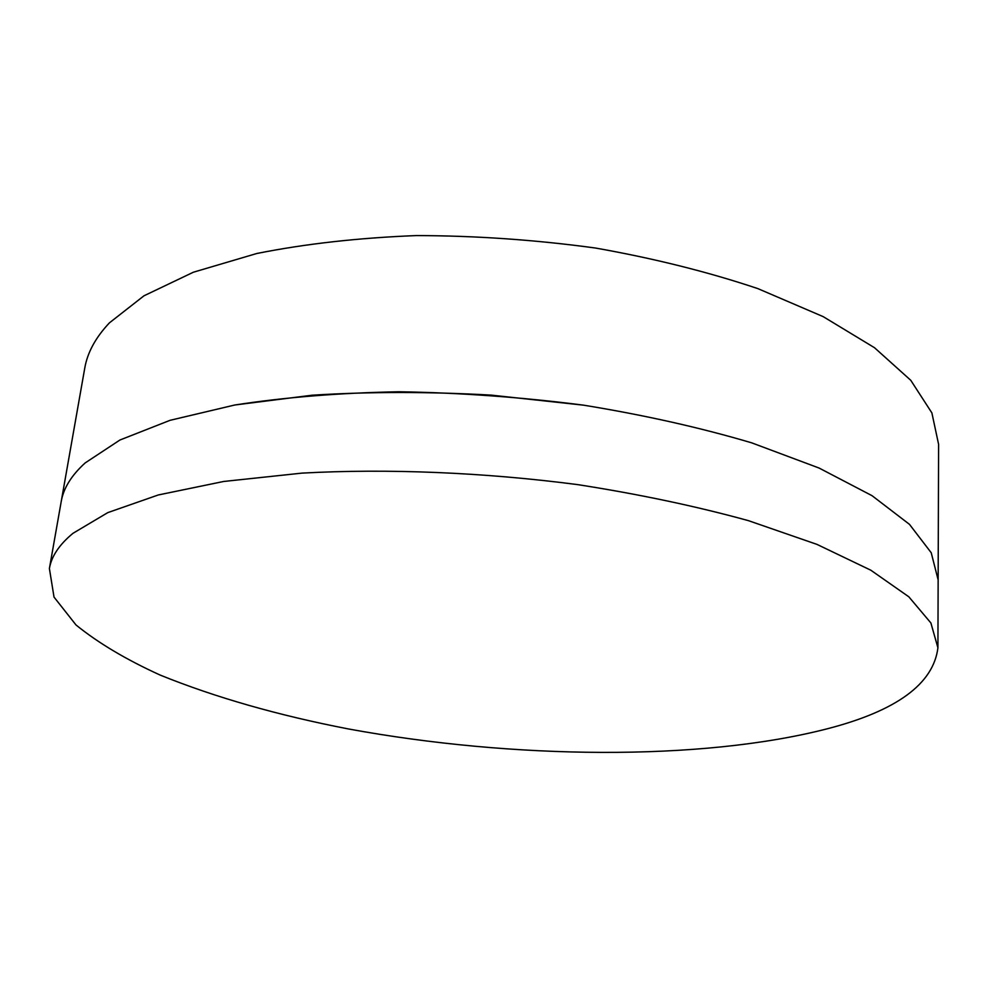 <?xml version="1.0" encoding="UTF-8"?>
<svg xmlns="http://www.w3.org/2000/svg" width="988" height="988" viewBox="0 0 988 988"><rect width="100%" height="100%" fill="white"/><g stroke="black" fill="none" stroke-linecap="round" stroke-linejoin="round"><path stroke-width="1.48" d="M937.921 647.832L938.143 579.882L931.227 552.749L909.466 524.344L872.071 495.704L819.101 468.053L751.633 442.822C700.171 427.594 644.188 415.046 583.673 405.179C521.812 397.201 460.223 392.73 398.917 391.767C339.279 392.866 284.569 397.287 234.774 405.006L170.047 420.32L119.919 440.018L85.178 462.915C71.445 475.364 63.454 488.27 61.207 501.608L84.758 368.141C87.401 352.605 95.626 337.501 109.421 322.854L143.989 295.795L193.376 272.219L256.744 253.508C305.317 243.801 358.558 237.824 416.454 235.576C475.907 235.7 535.558 239.849 595.431 248.025C653.97 258.387 708.137 271.922 757.907 288.632L823.202 316.642L874.516 347.727L910.763 380.294L931.882 412.898L938.6 444.341L938.143 579.882L931.227 552.749L909.466 524.344L872.071 495.704L819.101 468.053L751.633 442.822C700.171 427.594 644.188 415.046 583.673 405.179L491.024 395.101C428.631 391.606 368.993 391.643 312.122 395.212L234.774 405.006L170.047 420.32L119.919 440.018L85.178 462.915C71.445 475.364 63.454 488.27 61.207 501.608L49.4 568.532L54.019 597.085L76.014 624.972C98.108 642.904 126.192 659.626 160.278 675.125C215.384 697.429 278.246 715.386 348.85 729.033C512.34 758.994 700.504 761.439 827.388 728.761C896.561 710.878 933.413 683.906 937.921 647.832L930.894 622.971L908.812 596.789L870.848 570.224L817.027 544.413L748.472 520.664C696.157 506.226 639.248 494.222 577.733 484.626C483.787 472.35 387.679 468.436 302.019 473.116L223.696 481.465L158.29 494.963L107.803 512.611L73.001 533.298C59.305 544.598 51.438 556.343 49.4 568.532"/></g></svg>
